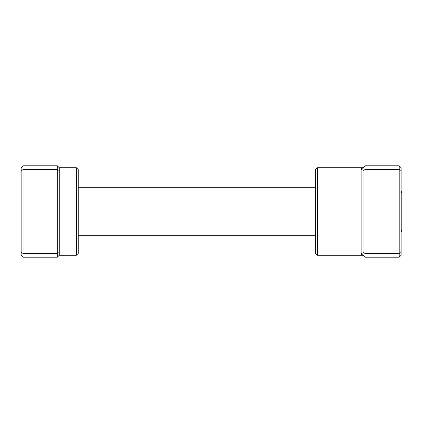 <?xml version="1.0" encoding="UTF-8"?>
<svg xmlns="http://www.w3.org/2000/svg" width="423" height="423" viewBox="0 0 423 423"><rect width="100%" height="100%" fill="white"/><g stroke="black" fill="none" stroke-linecap="round" stroke-linejoin="round"><path stroke-width="0.63" d="M76.352 167.72L78.255 169.623L78.255 253.377L76.352 255.281L76.352 167.72L59.22 167.72L59.22 255.281L57.317 257.184L23.054 257.184L23.054 253.377L21.15 252.589L21.15 167.72L23.054 165.816L23.054 253.377L57.317 253.377L57.317 169.623L23.054 169.623L21.15 170.411M59.22 170.411L57.317 169.623L57.317 165.816L23.054 165.816M57.317 257.184L57.317 253.377L59.22 252.589M23.054 257.184L21.15 255.281L21.15 252.589M59.22 167.72L57.317 165.816M401.11 190.831L401.85 193.374L401.85 229.626L401.11 232.169M317.356 255.281L315.452 253.377L315.452 169.623L317.356 167.72L317.356 255.281L363.04 255.281C361.993 255.286 361.358 254.678 361.136 253.456L361.665 254.715M364.943 257.184L363.04 255.281L363.04 170.411L364.943 169.623L364.943 257.184L399.206 257.184L399.206 165.816L364.943 165.816L364.943 169.623L399.206 169.623L401.11 170.411L401.11 255.281L399.206 257.184M399.206 165.816L401.11 167.72L401.11 170.411M363.04 252.589L364.943 253.377L399.206 253.377L401.11 252.589M363.04 170.411L363.04 167.72L364.943 165.816M361.136 169.544C361.358 168.322 361.993 167.714 363.04 167.72A1.904 1.824 0 0 1 361.136 169.544L361.136 253.456A1.904 1.824 -0 0 1 363.04 255.281M76.352 255.281L59.22 255.281M315.452 235.294L78.255 235.294M315.452 187.706L78.255 187.706M317.356 167.72L363.04 167.72"/></g></svg>

